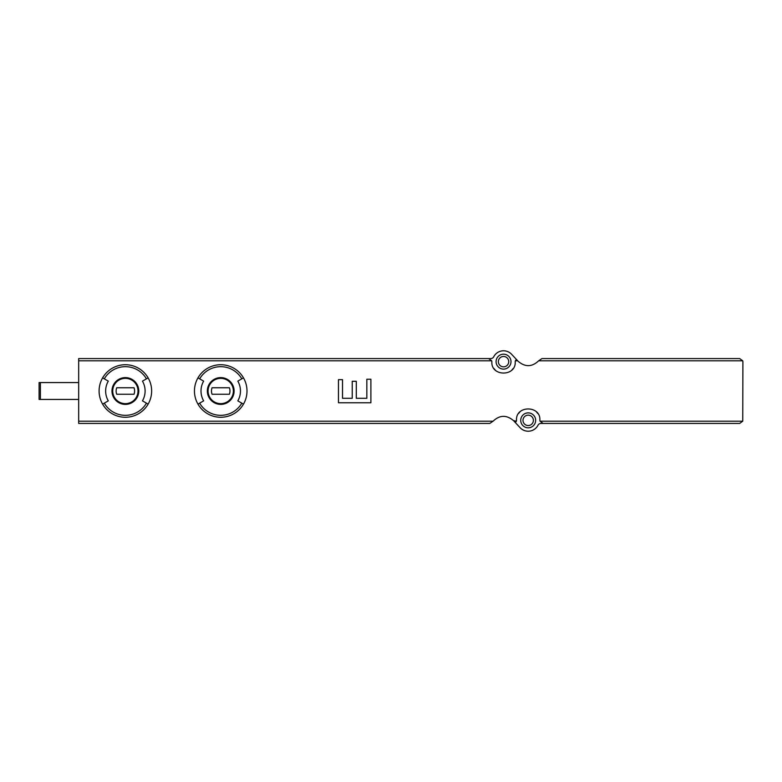 <?xml version="1.0" encoding="UTF-8"?>
<svg xmlns="http://www.w3.org/2000/svg" width="782" height="782" viewBox="0 0 782 782"><rect width="100%" height="100%" fill="white"/><g stroke="black" fill="none" stroke-linecap="round" stroke-linejoin="round"><path stroke-width="1.17" d="M488.623 358.567L78.669 358.567L78.669 421.195L493.08 421.195C499.708 414.949 506.511 414.753 513.491 420.618L516.355 421.195L516.521 420.188C515.592 405.193 540.821 405.232 539.863 420.188L540.03 421.195L742.744 421.195L742.9 361.812L742.744 360.805L739.655 358.567L541.965 358.567L538.651 360.805C532.034 367.051 525.23 367.247 518.241 361.382L511.594 354.275A11.026 11.026 0 0 0 493.725 356.797A3.245 3.245 0 0 1 490.832 358.567L488.623 358.567L491.712 360.805L491.868 361.812C490.91 376.768 516.149 376.807 515.221 361.812L515.377 360.805A3.245 3.245 0 0 0 515.221 361.812M237.816 381.137A19.726 19.726 0 0 1 237.816 400.863L241.794 403.16A24.32 24.32 0 0 1 199.664 403.16L197.973 404.138A26.275 26.275 0 0 1 220.729 364.725A26.275 26.275 0 0 1 243.476 377.862L237.816 381.137M199.664 403.16L203.643 400.863A19.726 19.726 0 0 1 203.643 381.137L197.973 377.862M243.476 377.862A26.275 26.275 0 0 1 243.476 404.138L241.794 403.16M146.439 378.84L142.461 381.137A19.726 19.726 0 0 1 142.461 400.863L146.439 403.16A24.32 24.32 0 0 1 104.309 403.16L102.618 404.138A26.275 26.275 0 0 1 125.374 364.725A26.275 26.275 0 0 1 148.121 377.862L146.439 378.84A24.32 24.32 0 0 0 104.309 378.84L102.618 377.862M104.309 403.16L108.287 400.863A19.726 19.726 0 0 1 108.287 381.137L104.309 378.84M148.121 377.862A26.275 26.275 0 0 1 148.121 404.138L146.439 403.16M516.345 359.358L515.377 360.805L517.704 360.805M514.038 421.195L520.138 427.725A11.026 11.026 0 0 0 538.016 425.203A3.245 3.245 0 0 1 540.9 423.433L739.655 423.433L742.744 421.195M516.355 421.195L515.387 422.642M540.03 421.195L543.109 423.433M78.669 421.195L78.669 423.433L489.767 423.433L493.08 421.195M503.54 369.104A7.458 7.458 0 0 0 510.001 357.921A7.458 7.458 0 0 0 497.078 357.921A7.458 7.458 0 0 0 503.54 369.104M493.97 368.488A11.671 11.671 0 0 0 495.202 369.984M511.878 369.994A11.671 11.671 0 0 0 513.031 368.615M528.192 427.813A7.458 7.458 0 0 0 534.653 416.62A7.458 7.458 0 0 0 521.731 416.62A7.458 7.458 0 0 0 528.192 427.813M537.772 413.512A11.671 11.671 0 0 0 536.53 412.016M519.864 412.006A11.671 11.671 0 0 0 518.701 413.385M503.54 366.836A5.191 5.191 0 0 0 508.036 359.055A5.191 5.191 0 0 0 499.053 359.055A5.191 5.191 0 0 0 503.54 366.836M528.192 425.545A5.191 5.191 0 0 0 532.689 417.754A5.191 5.191 0 0 0 523.696 417.754A5.191 5.191 0 0 0 528.192 425.545M78.669 399.436L39.1 399.436L39.1 382.564L78.669 382.564M125.374 378.351A12.649 12.649 0 0 1 136.322 397.324A12.649 12.649 0 0 1 114.416 397.324A12.649 12.649 0 0 1 125.374 378.351A12.649 12.649 0 0 1 136.322 397.324A12.649 12.649 0 0 1 114.416 397.324A12.649 12.649 0 0 1 125.374 378.351A12.649 12.649 0 0 1 136.322 397.324A12.649 12.649 0 0 1 114.416 397.324A12.649 12.649 0 0 1 125.374 378.351M116.714 387.755A9.247 9.247 0 0 0 116.714 394.245L134.025 394.245A9.247 9.247 0 0 0 134.025 387.755L116.714 387.755M148.121 404.138A26.275 26.275 0 0 1 102.618 404.138A26.275 26.275 0 0 0 148.121 404.138M220.729 378.351A12.649 12.649 0 0 1 231.677 397.324A12.649 12.649 0 0 1 209.772 397.324A12.649 12.649 0 0 1 220.729 378.351A12.649 12.649 0 0 1 231.677 397.324A12.649 12.649 0 0 1 209.772 397.324A12.649 12.649 0 0 1 220.729 378.351A12.649 12.649 0 0 1 231.677 397.324A12.649 12.649 0 0 1 209.772 397.324A12.649 12.649 0 0 1 220.729 378.351M212.069 387.755A9.247 9.247 0 0 0 212.069 394.245L229.38 394.245A9.247 9.247 0 0 0 229.38 387.755L212.069 387.755M243.476 404.138A26.275 26.275 0 0 1 197.973 404.138A26.275 26.275 0 0 0 243.476 404.138M342.516 379.651L338.459 379.651L338.459 402.759L370.893 402.759L370.893 379.241L366.836 379.241L366.836 398.302L356.299 398.302L356.299 381.274L352.242 381.274L352.242 398.302L342.516 398.302L342.516 379.651M78.669 360.805L491.712 360.805M538.651 360.805L742.744 360.805M220.729 377.618A13.382 13.382 0 0 1 232.322 397.696A13.382 13.382 0 0 1 209.136 397.696A13.382 13.382 0 0 1 220.729 377.618M199.664 378.84A24.32 24.32 0 0 1 241.794 378.84M125.374 377.618A13.382 13.382 0 0 1 129.949 403.58A13.382 13.382 0 0 1 112.188 393.326A13.382 13.382 0 0 1 125.374 377.618M40.4 399.436L40.4 382.564"/></g></svg>
